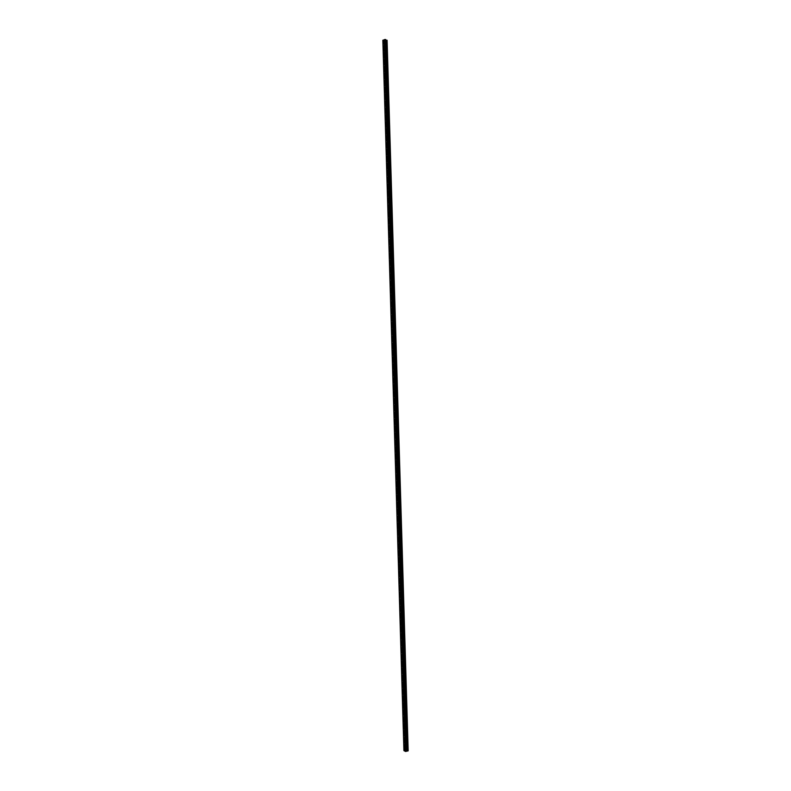 <?xml version="1.0" encoding="UTF-8"?>
<svg xmlns="http://www.w3.org/2000/svg" width="791" height="791" viewBox="0 0 791 791"><rect width="100%" height="100%" fill="white"/><g stroke="black" fill="none" stroke-linecap="round" stroke-linejoin="round"><path stroke-width="0.59" stroke-dasharray="3.96 2.97" d="M408.146 750.57L405.743 751.341L404.25 750.58L406.89 749.937A1.572 0.583 178.3 0 0 405.635 749.908L403.964 750.56L382.884 40.212M405.941 751.41L384.861 41.033M406.297 751.312L385.217 40.934M406.643 751.213L385.553 40.835M385.939 40.727L407.019 751.074M407.414 750.995L386.324 40.618M407.731 750.985L386.651 40.667M386.947 40.262L408.027 750.58M386.483 40.489L407.563 750.837M407.207 750.936L386.097 40.46M386.077 40.578L407.187 750.847L386.107 40.578M386.354 40.519L407.434 750.877M406.841 751.045L385.761 40.687L406.801 749.967M385.998 40.618L407.078 750.975M406.465 751.055L385.385 40.796L406.475 751.153M385.632 40.727L406.712 751.084M406.109 751.252L385.019 40.905L406.03 750.066M385.266 40.835L406.347 751.183M405.674 750.293L384.624 40.964L405.724 751.262M384.891 40.934L405.981 751.292M383.042 40.163L404.122 750.521L383.042 40.163M383.101 40.143L404.191 750.501M383.398 40.064L404.478 750.412L383.398 40.064M383.457 40.044L404.547 750.402M383.744 39.965L404.824 750.323L383.734 39.965M383.803 39.946L404.883 750.303M405.2 750.184L384.119 39.857L405.2 750.214M384.179 39.837L405.269 750.194M405.585 750.076L384.505 39.748L405.595 750.095M405.635 749.947L384.555 39.728L405.654 750.086M384.772 39.669L405.852 750.026M384.822 39.748L405.902 750.095M405.724 751.223L384.644 40.875L405.674 750.165M384.466 39.847L405.546 750.194M384.208 40.756L405.308 750.264M384.1 39.946L405.18 750.303M404.943 750.501L383.872 40.578L404.943 750.372M383.724 40.054L404.814 750.412M383.457 40.371L404.567 750.481M383.358 40.163L404.448 750.511M383.17 40.232L404.25 750.58M384.663 40.984L405.743 751.341M386.75 40.41L407.84 750.758M386.146 40.45L407.227 750.797M385.84 40.559L406.881 750.906M385.425 40.657L406.505 751.005M385.355 40.677L406.455 751.015M385.059 40.756L406.139 751.114M385.009 40.766L406.09 751.124M384.693 40.865L405.773 751.213M384.713 40.984L405.803 751.341M384.555 39.728L405.635 749.908M385.257 40.776L406.297 749.987M406.07 751.143L384.99 40.895L406.03 750.194M384.94 40.895L405.991 750.204M384.851 40.885L405.941 750.214M384.584 40.944L405.635 750.313M384.535 40.914L405.585 750.313M384.495 40.895L405.546 750.293L384.495 40.895M384.159 40.727L405.219 750.412M384.119 40.707L405.18 750.402L384.119 40.707M383.833 40.559L404.903 750.521M383.773 40.539L404.854 750.521M383.744 40.519L404.814 750.511L383.744 40.519M383.398 40.341L404.478 750.629M383.358 40.331L404.438 750.61L383.358 40.331M384.515 39.718L405.585 749.927"/><path stroke-width="1.19" d="M384.515 39.748L382.834 40.252L384.456 41.092L386.769 40.677A1.572 0.583 -1.7 0 0 387.086 40.301A1.572 0.583 -1.7 0 0 387.066 40.222L384.713 40.984L383.18 40.232M382.854 40.272L403.934 750.629L405.546 751.44L407.019 751.104L385.939 40.727M384.792 41.053L405.882 751.401M384.861 41.063L405.941 751.41M385.148 40.954L406.228 751.302M385.217 40.964L406.297 751.312M385.494 40.855L406.574 751.203M385.563 40.865L406.643 751.213M385.87 40.746L406.95 751.094M407.019 751.074L386.334 40.638M386.265 40.638L407.345 750.985M407.414 750.966L407.849 751.025A1.572 0.583 -1.7 0 0 408.166 750.659A1.572 0.583 -1.7 0 0 408.146 750.57L387.076 40.39M386.522 40.559L407.602 750.916M386.651 40.648L407.741 751.015L386.651 40.667M384.505 39.57L384.555 39.55A1.572 0.583 178.3 0 1 385.781 39.57L384.594 39.807L384.624 40.964L384.466 39.847L383.18 40.212M383.833 40.559L383.853 40.015M384.1 40.044L384.119 40.707L384.1 40.044M384.466 39.946L384.495 40.895L384.466 39.946M384.594 39.807L384.584 40.944M384.851 40.885L384.861 39.857M384.456 41.092L405.546 751.44M384.634 41.092L405.724 751.45M386.769 40.677L407.849 751.025M385.781 39.609L385.81 40.549M385.711 39.609L385.741 40.559M385.217 39.629L385.257 40.776M384.91 39.857L384.94 40.895M384.505 39.955L384.535 40.914M384.189 40.064L384.208 40.756M384.139 40.064L384.159 40.727M387.086 40.301L408.166 750.659M382.834 40.252L403.914 750.6M385.81 39.59L385.84 40.559"/></g></svg>
